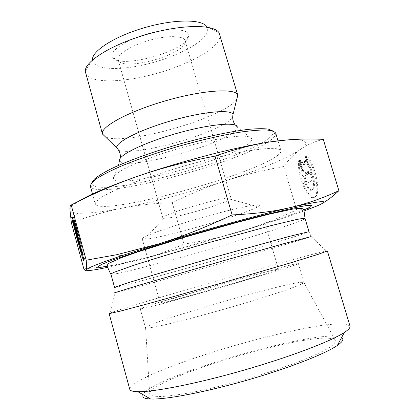 <?xml version="1.0" encoding="UTF-8"?>
<svg xmlns="http://www.w3.org/2000/svg" width="420" height="420" viewBox="0 0 420 420"><rect width="100%" height="100%" fill="white"/><g stroke="black" fill="none" stroke-linecap="round" stroke-linejoin="round"><path stroke-width="0.32" stroke-dasharray="2.1 1.58" d="M163.065 217.423L162.829 217.928L163.9 218.321C171.454 219.256 224.249 204.125 230.323 199.29L231.053 198.366C232.549 194.287 165.669 213.003 163.065 217.423M142.464 238.313L142.222 238.838L144.475 239.253C159.227 239.027 245.291 214.352 257.922 206.724L259.607 205.175C259.55 203.18 234.57 208.362 203.311 217.203C172.064 226.023 144.643 235.662 142.464 238.313M276.308 269.488C260.274 272.675 158.975 301.98 160.162 303.13L160.561 303.161C163.448 302.967 191.709 295.423 223.172 286.356C254.657 277.289 279.132 269.651 278.465 269.209L276.308 269.488M299.654 160.241C297.124 174.363 310.081 203.968 315.788 196.397C321.316 191.504 314.428 161.495 306.395 155.747L309.382 165.632C313.787 172.347 316.04 186.648 313.173 189.336C310.133 193.421 303.019 180.154 302.547 169.843L299.654 160.241L298.762 160.477L301.649 170.084C302.132 180.395 309.236 193.667 312.265 189.583C315.116 186.895 312.858 172.594 308.464 165.874L305.477 155.988C313.488 161.742 320.381 191.762 314.874 196.649C309.194 204.215 296.252 174.594 298.762 160.477M306.395 155.747L305.477 155.988M302.547 169.843L301.649 170.084M309.382 165.632L308.464 165.874M306.154 183.598L303.949 176.279L306.532 174.773L302.195 170.441L299.124 160.235L304.143 165.154L305.093 156.245L308.254 166.714L307.403 174.263L310.06 172.709L312.328 180.212L306.154 183.598L313.246 179.965L310.979 172.463L308.312 174.017L309.173 166.467L306.012 156.004L305.051 164.913L300.017 159.999L303.088 170.2L307.435 174.531L304.846 176.043L307.052 183.351M304.846 176.043L303.949 176.279M307.435 174.531L306.532 174.773M303.088 170.2L302.195 170.441M300.017 159.999L299.124 160.235M305.051 164.913L304.143 165.154M306.012 156.004L305.093 156.245M309.173 166.467L308.254 166.714M308.312 174.017L307.403 174.263M310.979 172.463L310.06 172.709M313.246 179.965L312.328 180.212M72.429 217.439L73.463 217.166L76.33 227.724C78.677 235.473 82.483 250.268 82.64 252.242C83.108 255.554 78.75 240.655 76.204 230.291L73.427 220.054C75.117 227.63 79.212 243.107 81.989 252.42M72.424 220.316L73.427 220.054M82.415 253.832C84.126 259.46 84.914 261.482 84.772 259.901C84.536 256.399 76.177 224.794 73.463 217.166M75.6 227.923L76.33 227.724M75.201 230.559L76.204 230.291M80.409 242.928L78.236 234.911L78.162 235.825L73.463 217.334L75.442 225.981L73.427 219.896L78.141 236.124L78.067 237.006L80.189 244.808L80.409 242.928L79.38 243.212M77.201 235.19L78.236 234.911M77.427 236.024L78.162 235.825M75.464 228.785L76.498 228.512M72.429 217.602L73.463 217.334M74.755 226.165L75.442 225.981M72.424 220.164L73.427 219.896M75.947 230.89L76.382 230.774M77.501 236.297L78.141 236.124M77.721 237.101L78.067 237.006M79.18 245.081L80.189 244.808M219.781 34.366C220.3 36.194 219.965 38.204 218.773 40.399C212.016 52.511 181.031 67.578 149.572 75.322C118.13 83.15 88.541 82.887 85.481 72.875M85.265 71.279L92.447 59.509C92.353 69.536 117.479 71.075 145.462 64.48C173.444 57.997 201.39 44.268 206.829 33.327C208.037 30.839 208.021 28.634 206.792 26.723L219.119 32.896M188.218 37.527C183.23 52.222 118.739 69.29 112.518 57.419C108.465 51.833 124.667 40.367 147.011 34.015C169.323 27.562 189.142 28.697 188.659 35.585L188.218 37.527M236.786 99.188L236.329 99.818C223.157 118.277 124.341 146.286 105.41 136.862M225.33 180.91C242.728 175.198 262.185 170.399 283.705 166.525C288.713 159.569 294.273 153.883 300.373 149.468C288.425 157.93 258.867 169.958 225.33 180.91C189.751 192.449 155.731 201.458 123.26 207.926C139.083 204.887 155.421 203.154 172.268 202.729C190.186 193.909 207.874 186.638 225.33 180.91M287.847 139.871C306.432 139.041 310.621 142.233 300.41 149.441L300.41 149.441C306.432 145.058 314.05 141.692 323.264 139.346M71.363 222.779C90.242 215.875 107.541 210.924 123.26 207.926C103.094 211.848 88.037 213.607 78.083 213.192C72.817 212.888 70.103 211.743 69.946 209.748C69.862 207.737 72.791 204.897 78.739 201.222M172.268 202.729L184.007 244.078C168.641 250.887 153.232 256.247 137.771 260.159C122.456 264.091 104.48 266.984 83.843 268.832M283.705 166.525L296.656 209.879C276.344 219.198 257.491 226.459 240.109 231.651C222.663 236.917 203.963 241.059 184.007 244.078M277.589 155.426C251.974 175.796 99.797 216.909 95.235 203.931C95.371 202.146 97.718 199.757 102.27 196.765C108.118 193.452 116.062 189.714 126.095 185.551C142.926 178.93 162.498 172.358 184.805 165.827C207.186 159.542 227.267 154.749 245.049 151.441C255.764 149.656 264.479 148.617 271.194 148.323C276.644 148.449 279.893 149.237 280.959 150.675C281.274 151.903 280.156 153.484 277.589 155.426M91.87 182.621L92.311 184.7C103.325 197.731 246.645 158.876 270.165 137.161C272.039 135.513 273.068 134.064 273.252 132.82L272.522 130.82M275.719 133.166L275.782 134.164C275.567 135.429 274.496 136.894 272.559 138.563C248.204 160.534 102.407 200.109 90.877 187.184L90.4 186.307M250.357 142.244L252.278 139.109C251.822 136.721 246.803 135.802 237.216 136.343C223.498 137.508 202.072 141.881 179.75 148.197C157.474 154.67 136.988 162.314 124.74 168.599C116.319 173.213 112.55 176.657 113.426 178.92C119.564 189.735 234.36 158.66 250.357 142.244M184.884 43.208L185.126 40.682C183.897 35.516 167.129 35.185 148.859 40.462C130.567 45.67 116.524 54.836 118.214 59.866L118.571 60.664C123.659 70.964 180.71 55.855 184.884 43.208M322.728 203.128L317.383 205.81C310.832 208.603 303.923 209.958 296.656 209.879M107.557 267.314L137.771 260.159C169.974 251.979 204.083 242.477 240.109 231.651C266.212 223.781 287.548 216.883 304.101 210.956M300.363 282.324L303.986 282.397C303.744 283.285 298.83 285.458 289.249 288.923C275.462 293.78 253.454 300.689 229.462 307.65C205.406 314.575 181.954 320.801 165.995 324.534C154.691 327.101 147.987 328.277 145.877 328.062L145.577 327.605C149.063 322.287 276.465 285.143 300.363 282.324M330.178 338.383C298.337 334.509 153.799 377.832 149.62 393.099L150.045 394.774C151.993 396.029 156.161 396.596 162.545 396.475C170.195 395.918 179.765 394.606 191.268 392.543C210.173 388.799 230.858 383.654 253.307 377.108C275.042 370.534 294.877 363.557 310.06 357.215C319.247 353.147 326.256 349.545 331.096 346.421C334.614 343.628 335.942 341.465 335.081 339.917L330.178 338.383M140.595 308.968L140.275 308.915C139.881 306.768 297.591 261.55 298.394 263.576C298.027 264.043 293.013 265.823 283.348 268.916L223.472 286.792L160.351 304.306L140.595 308.968M327.39 250.966L326.351 251.029C308.417 254.163 126.793 306.243 109.919 313.089L109.006 313.588M129.633 389.267L132.048 385.292L140.401 379.911L153.709 373.527L170.935 366.529L191.053 359.257L213.113 352.023L236.208 345.093L259.471 338.73L282.014 333.175L302.925 328.681L321.242 325.49L335.911 323.852L345.849 323.988L350.002 326.078M341.586 337.575C323.069 326.986 152.953 375.764 142.863 394.558M120.362 158.125L119.821 160.792C124.136 171.733 223.634 145.068 235.893 129.995L237.253 127.118L252.278 139.109M118.241 149.698C130.909 158.088 220.768 133.004 231.872 118.088L232.706 116.876M107.226 266.38C144.48 259.912 268.863 224.249 303.881 209.99M109.919 313.089L115.154 292.793L114.387 287.495C116.356 288.986 308.117 234.003 308.999 231.693L311.157 236.586C297.565 241.516 129.292 289.769 115.154 292.793L114.571 292.798M305.036 218.453C304.826 222.973 113.305 277.888 110.733 274.166M163.9 218.321L144.475 239.253M230.354 199.264L257.922 206.724M142.222 238.838L145.058 249.002M145.184 249.454L160.162 303.13M259.607 205.175L262.589 215.297M262.721 215.749L278.465 269.209M315.788 196.397L314.874 196.649M313.173 189.336L312.265 189.583M83.748 260.185L84.772 259.901M82.073 252.399L82.64 252.242M78.083 213.192L70.686 217.948M92.311 184.7L90.877 187.184M273.252 132.82L275.782 134.164M92.516 194.019L95.235 203.931M278.019 140.842L280.959 150.675M119.821 160.792L113.426 178.92M235.379 125.144L237.253 127.118M185.252 41.543L188.659 35.585M118.571 60.664L112.518 57.419M231.053 198.366L185.126 40.682M162.829 217.928L118.214 59.866M145.577 327.605L149.62 393.099M303.802 282.235L335.081 339.917M140.275 308.915L145.509 327.842M298.394 263.576L303.986 282.397M311.157 236.586L326.351 251.029"/><path stroke-width="0.63" d="M72.429 217.439C75.117 225.073 83.48 256.688 83.748 260.185C84.62 266.28 75.411 233.751 72.424 220.316L75.201 230.559C77.758 240.922 82.1 255.833 81.622 252.52C81.443 250.551 77.632 235.751 75.295 228.002L72.429 217.439M81.989 252.42L82.415 253.832M75.295 228.002L75.6 227.923M77.201 235.19L79.38 243.212L79.18 245.081L77.123 236.397L72.424 220.164L74.424 226.254L72.429 217.602L77.144 236.098L77.201 235.19M77.144 236.098L77.427 236.024M74.424 226.254L74.755 226.165M75.374 231.047L75.947 230.89M77.123 236.397L77.501 236.297M77.065 237.274L77.721 237.101M105.41 136.862L102.47 134.043L85.265 71.279C84.677 61.441 111.83 44.378 147.095 34.314C182.333 24.161 214.405 24.245 219.119 32.896L237.788 95.24L236.786 99.188M206.792 26.723C202.262 19.115 174.83 18.937 145.142 27.494C115.427 35.968 92.258 50.657 92.447 59.509M102.47 134.043L102.459 133.99C99.897 127.103 128.468 111.395 166.115 100.642C203.737 89.812 236.292 87.99 237.773 95.193L237.788 95.24M78.739 201.222C90.179 194.266 110.282 185.792 139.046 175.802C182.684 160.718 238.854 146.37 271.115 141.766C254.299 144.175 235.599 148.958 215.019 156.114L232.118 214.914C252.798 213.969 270.611 211.869 285.558 208.63L290.708 207.48C307.156 203.595 323.221 197.999 338.903 190.685L323.264 139.346C305.461 138.5 288.078 139.309 271.115 141.766L287.847 139.871M215.019 156.114C186.779 161.506 161.453 168.068 139.046 175.802C116.534 183.55 93.923 193.289 71.201 205.023C70.277 205.212 69.857 206.787 69.946 209.748L71.363 222.779L83.843 268.832C85.05 270.706 85.859 271.073 86.268 269.934L86.268 269.929C86.373 271.226 93.471 270.354 107.557 267.314M304.101 210.956L317.383 205.81C331.385 199.731 322.497 200.287 290.708 207.48L285.432 208.735C253.181 216.436 200.214 231.105 158.214 244.046L122.204 255.539C98.763 263.45 86.788 268.249 86.273 269.929C86.693 268.879 86.667 265.634 86.184 260.201L116.555 254.746L158.214 244.046C180.716 237.206 205.349 227.493 232.118 214.914M71.201 205.023L86.184 260.201M272.522 130.82L268.385 129.119C263.849 128.515 257.471 128.573 249.244 129.286C231.404 131.266 205.464 136.736 178.642 144.333C151.867 152.103 126.977 161.207 110.796 168.982C103.446 172.741 98.002 176.075 94.474 178.983L91.87 182.621M92.516 194.019L90.4 186.307C90.452 184.222 92.71 181.54 97.172 178.264C102.931 174.678 110.786 170.693 120.729 166.315C137.434 159.401 156.917 152.675 179.161 146.144C201.49 139.897 221.571 135.277 239.405 132.284C250.163 130.73 258.93 129.943 265.718 129.932C271.236 130.352 274.57 131.429 275.719 133.166L278.019 140.842M338.903 190.685C332.997 196.24 327.605 200.387 322.728 203.128M109.137 313.63L120.792 311L151.268 302.862L221.461 283.112L290.042 263.014L318.213 254.315L327.39 250.966L350.002 326.078C350.474 327.553 348.579 329.69 344.321 332.493C331.217 341.187 290.173 356.895 243.437 370.293C196.702 383.702 153.568 392.128 137.849 391.697C133.397 391.598 130.746 390.968 129.901 389.807L109.137 313.63M142.863 394.558L142.931 397C143.882 398.149 146.454 398.816 150.644 399C165.485 399.704 204.488 392.401 246.335 380.394C288.183 368.403 325.127 353.923 337.339 345.466C342.772 341.681 344.19 339.05 341.586 337.575M237.253 127.118C237.337 121.543 208.945 124.136 175.602 133.733C142.238 143.262 116.792 156.109 119.821 160.792M232.706 116.876L233.016 114.513C231.488 109.09 203.695 111.431 171.838 120.598C139.96 129.707 115.148 142.448 116.729 147.856L118.241 149.698M303.881 209.99L310.527 206.955L311.892 205.343L307.361 205.401L296.641 207.286L257.796 216.526L231.761 223.456C203.794 231.152 174.62 239.715 149.856 247.475L111.983 260.232L101.866 264.322L97.976 266.679C97.577 267.635 100.658 267.535 107.226 266.38M114.571 292.798L139.094 285.222L222.873 260.904L284.461 243.516L311.157 236.586M114.539 287.359L110.859 273.924L113.967 272.333L132.935 265.603C151.646 259.476 180.28 250.798 210.263 242.214L270.926 225.656L296.31 219.571C301.418 218.558 304.327 218.19 305.036 218.453L308.999 231.693L289.832 236.255L214.567 257.197L152.502 275.315L125.234 283.657L114.539 287.359M145.058 249.002L145.184 249.454M262.589 215.297L262.721 215.749M81.622 252.52L82.073 252.399M237.773 95.193L233.016 114.513C232.223 118.419 233.011 121.963 235.379 125.144M102.459 133.99L116.729 147.856C119.474 150.749 120.682 154.172 120.362 158.125M122.204 255.539L116.555 254.746M305.036 218.453L303.944 210.178C303.293 208.887 303.093 208.346 298.19 208.399L292.567 209.139L269.477 214.095L237.594 222.259L184.453 237.29L137.34 252.047L121.522 257.628L109.237 263.167C107.73 264.122 107.079 265.256 107.273 266.569L110.733 274.166M337.339 345.466L344.321 332.493M150.644 399L137.849 391.697"/></g></svg>
